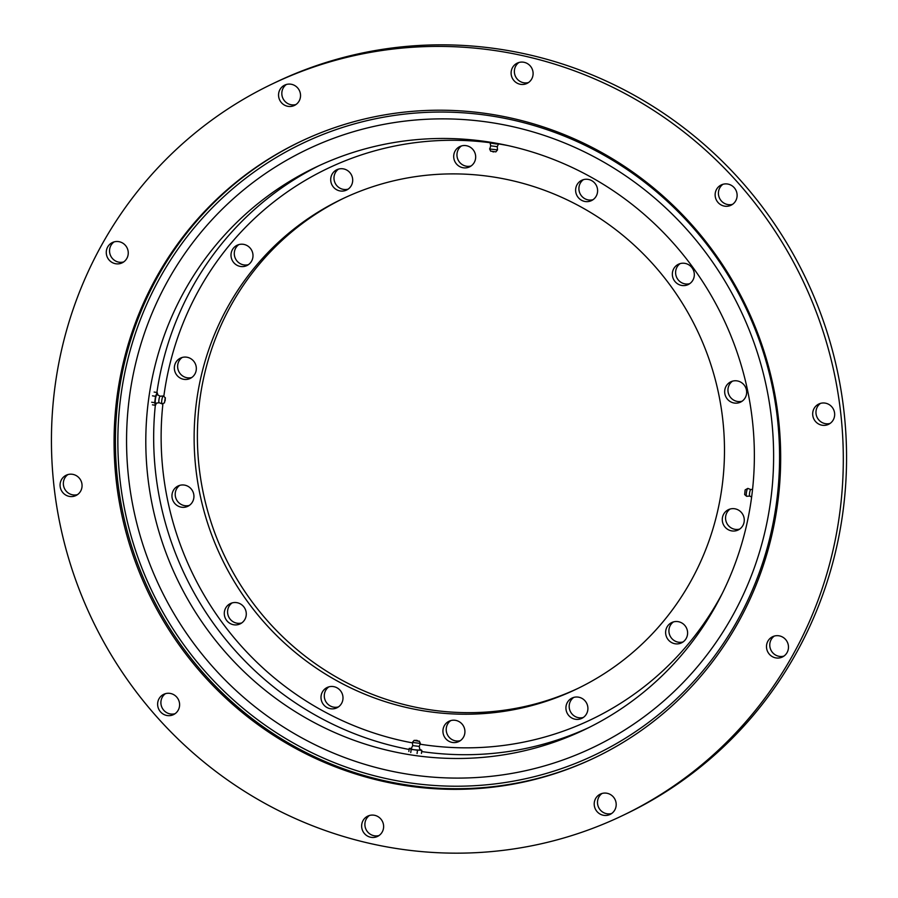 <?xml version="1.0" encoding="UTF-8"?>
<svg xmlns="http://www.w3.org/2000/svg" width="898" height="898" viewBox="0 0 898 898"><rect width="100%" height="100%" fill="white"/><g stroke="black" fill="none" stroke-linecap="round" stroke-linejoin="round"><path stroke-width="1.35" d="M458.508 741.692A11.27 10.933 -115.6 0 0 463.862 726.819A11.27 10.933 -115.6 0 0 449.056 721.24A11.27 10.933 -115.6 0 0 443.994 735.978A11.27 10.933 -115.6 0 0 458.508 741.692M336.582 707.961A11.27 10.933 -115.6 0 0 341.936 693.088A11.27 10.933 -115.6 0 0 327.13 687.509A11.27 10.933 -115.6 0 0 322.068 702.247A11.27 10.933 -115.6 0 0 336.582 707.961M239.867 624.009A11.27 10.933 -115.6 0 0 245.221 609.136A11.27 10.933 -115.6 0 0 230.416 603.557A11.27 10.933 -115.6 0 0 225.353 618.295A11.27 10.933 -115.6 0 0 239.867 624.009M187.525 506.438A11.27 10.933 -115.6 0 0 192.879 491.576A11.27 10.933 -115.6 0 0 178.073 485.998A11.27 10.933 -115.6 0 0 173.022 500.736A11.27 10.933 -115.6 0 0 187.525 506.438M189.927 378.563A11.27 10.933 -115.6 0 0 195.27 363.69A11.27 10.933 -115.6 0 0 180.476 358.111A11.27 10.933 -115.6 0 0 175.413 372.85A11.27 10.933 -115.6 0 0 189.927 378.563M246.58 265.696A11.27 10.933 -115.6 0 0 251.934 250.823A11.27 10.933 -115.6 0 0 237.128 245.244A11.27 10.933 -115.6 0 0 232.066 259.982A11.27 10.933 -115.6 0 0 246.58 265.696M346.28 190.196A11.27 10.933 -115.6 0 0 351.634 175.323A11.27 10.933 -115.6 0 0 336.829 169.744A11.27 10.933 -115.6 0 0 331.766 184.483A11.27 10.933 -115.6 0 0 346.28 190.196M469.272 167.006A11.27 10.933 -115.6 0 0 474.615 152.144A11.27 10.933 -115.6 0 0 459.821 146.565A11.27 10.933 -115.6 0 0 454.758 161.303A11.27 10.933 -115.6 0 0 469.272 167.006M591.198 200.737A11.27 10.933 -115.6 0 0 596.541 185.864A11.27 10.933 -115.6 0 0 581.747 180.285A11.27 10.933 -115.6 0 0 576.684 195.023A11.27 10.933 -115.6 0 0 591.198 200.737M687.913 284.7A11.27 10.933 -115.6 0 0 693.256 269.827A11.27 10.933 -115.6 0 0 678.461 264.248A11.27 10.933 -115.6 0 0 673.399 278.986A11.27 10.933 -115.6 0 0 687.913 284.7M740.255 402.259A11.27 10.933 -115.6 0 0 745.598 387.386A11.27 10.933 -115.6 0 0 730.792 381.807A11.27 10.933 -115.6 0 0 725.741 396.546A11.27 10.933 -115.6 0 0 740.255 402.259M737.853 530.134A11.27 10.933 -115.6 0 0 743.207 515.261A11.27 10.933 -115.6 0 0 728.401 509.682A11.27 10.933 -115.6 0 0 723.339 524.421A11.27 10.933 -115.6 0 0 737.853 530.134M681.2 643.002A11.27 10.933 -115.6 0 0 686.543 628.129A11.27 10.933 -115.6 0 0 671.749 622.55A11.27 10.933 -115.6 0 0 666.686 637.288A11.27 10.933 -115.6 0 0 681.2 643.002M581.5 718.501A11.27 10.933 -115.6 0 0 586.843 703.628A11.27 10.933 -115.6 0 0 572.048 698.049A11.27 10.933 -115.6 0 0 566.986 712.788A11.27 10.933 -115.6 0 0 581.5 718.501M578.368 688.205A271.634 263.675 64.4 0 1 573.047 690.641A271.634 263.675 64.4 0 1 223.512 553.763A271.634 263.675 64.4 0 1 343.496 198.346M348.828 195.91A271.634 263.675 64.4 0 1 698.745 333.629A271.634 263.675 64.4 0 1 576.74 688.99A271.634 263.675 64.4 0 1 569.792 692.201A271.634 263.675 64.4 0 1 219.864 554.481A271.634 263.675 64.4 0 1 341.869 199.12A271.634 263.675 64.4 0 1 348.828 195.91M323.314 163.739A311.696 302.559 64.4 0 1 724.832 321.765A311.696 302.559 64.4 0 1 584.845 729.535A311.696 302.559 64.4 0 1 576.864 733.217A311.696 302.559 64.4 0 1 175.334 575.191A311.696 302.559 64.4 0 1 315.333 167.421A311.696 302.559 64.4 0 1 323.314 163.739M460.36 740.637A11.27 10.933 64.4 0 1 450.751 720.6M338.434 706.906A11.27 10.933 64.4 0 1 328.825 686.869M241.719 622.954A11.27 10.933 64.4 0 1 232.111 602.917M189.377 505.394A11.27 10.933 64.4 0 1 179.768 485.347M191.779 377.508A11.27 10.933 64.4 0 1 182.171 357.471M248.432 264.641A11.27 10.933 64.4 0 1 238.823 244.604M348.132 189.141A11.27 10.933 64.4 0 1 338.524 169.105M471.124 165.962A11.27 10.933 64.4 0 1 461.516 145.914M593.05 199.682A11.27 10.933 64.4 0 1 583.442 179.645M689.754 283.645A11.27 10.933 64.4 0 1 680.145 263.608M742.096 401.204A11.27 10.933 64.4 0 1 732.487 381.167M739.705 529.079A11.27 10.933 64.4 0 1 730.096 509.043M683.041 641.947A11.27 10.933 64.4 0 1 673.444 621.91M583.352 717.457A11.27 10.933 64.4 0 1 573.743 697.409M368.057 815.99A11.27 10.933 64.4 0 1 382.57 821.704A11.27 10.933 64.4 0 1 377.216 836.566A11.27 10.933 64.4 0 1 362.702 830.863A11.27 10.933 64.4 0 1 368.057 815.99M164.031 694.176A11.27 10.933 64.4 0 1 178.545 699.89A11.27 10.933 64.4 0 1 173.202 714.763A11.27 10.933 64.4 0 1 158.688 709.05A11.27 10.933 64.4 0 1 164.031 694.176M66.486 475.087A11.27 10.933 64.4 0 1 81 480.8A11.27 10.933 64.4 0 1 75.657 495.674A11.27 10.933 64.4 0 1 61.143 489.96A11.27 10.933 64.4 0 1 66.486 475.087M112.677 242.404A11.27 10.933 64.4 0 1 127.19 248.117A11.27 10.933 64.4 0 1 121.836 262.991A11.27 10.933 64.4 0 1 107.333 257.277A11.27 10.933 64.4 0 1 112.677 242.404M284.958 84.996A11.27 10.933 64.4 0 1 299.472 90.709A11.27 10.933 64.4 0 1 294.129 105.582A11.27 10.933 64.4 0 1 279.615 99.869A11.27 10.933 64.4 0 1 284.958 84.996M517.529 62.995A11.27 10.933 64.4 0 1 532.043 68.697A11.27 10.933 64.4 0 1 526.688 83.57A11.27 10.933 64.4 0 1 512.174 77.857A11.27 10.933 64.4 0 1 517.529 62.995M721.543 184.797A11.27 10.933 64.4 0 1 736.057 190.511A11.27 10.933 64.4 0 1 730.714 205.384A11.27 10.933 64.4 0 1 716.2 199.67A11.27 10.933 64.4 0 1 721.543 184.797M819.088 403.887A11.27 10.933 64.4 0 1 833.602 409.6A11.27 10.933 64.4 0 1 828.259 424.473A11.27 10.933 64.4 0 1 813.745 418.76A11.27 10.933 64.4 0 1 819.088 403.887M772.909 636.57A11.27 10.933 64.4 0 1 787.411 642.283A11.27 10.933 64.4 0 1 782.068 657.156A11.27 10.933 64.4 0 1 767.554 651.443A11.27 10.933 64.4 0 1 772.909 636.57M600.616 793.978A11.27 10.933 64.4 0 1 615.13 799.691A11.27 10.933 64.4 0 1 609.787 814.565A11.27 10.933 64.4 0 1 595.273 808.851A11.27 10.933 64.4 0 1 600.616 793.978M612.335 820.289A405.582 393.694 64.4 0 1 89.867 614.659A405.582 393.694 64.4 0 1 272.027 84.064A405.582 393.694 64.4 0 1 282.41 79.282A405.582 393.694 64.4 0 1 804.877 284.902A405.582 393.694 64.4 0 1 622.718 815.496A405.582 393.694 64.4 0 1 612.335 820.289M272.027 84.064L275.282 82.504A405.582 393.694 64.4 0 1 285.665 77.711A405.582 393.694 64.4 0 1 808.133 283.341A405.582 393.694 64.4 0 1 625.973 813.936L622.718 815.496M595.655 757.328A341.42 331.418 64.4 0 1 587.584 761.033A341.42 331.418 64.4 0 1 147.923 588.28A341.42 331.418 64.4 0 1 300.437 141.592M308.508 137.888A341.42 331.418 64.4 0 1 748.326 310.989A341.42 331.418 64.4 0 1 594.981 757.643A341.42 331.418 64.4 0 1 586.237 761.672A341.42 331.418 64.4 0 1 146.419 588.572A341.42 331.418 64.4 0 1 299.764 141.918A341.42 331.418 64.4 0 1 308.508 137.888M379.068 835.522A11.27 10.933 64.4 0 1 369.46 815.474M175.043 713.708A11.27 10.933 64.4 0 1 165.434 693.671M77.497 494.618A11.27 10.933 64.4 0 1 67.889 474.582M123.688 261.935A11.27 10.933 64.4 0 1 114.08 241.899M295.97 104.527A11.27 10.933 64.4 0 1 286.361 84.491M528.54 82.526A11.27 10.933 64.4 0 1 518.932 62.478M732.566 204.329A11.27 10.933 64.4 0 1 722.957 184.292M830.111 423.418A11.27 10.933 64.4 0 1 820.503 403.382M783.92 656.101A11.27 10.933 64.4 0 1 774.312 636.065M611.639 813.509A11.27 10.933 64.4 0 1 602.03 793.473M147.934 582.432A338.916 328.982 64.4 0 1 310.865 139.527A338.916 328.982 64.4 0 1 749.493 315.838A338.916 328.982 64.4 0 1 586.562 758.743A338.916 328.982 64.4 0 1 147.934 582.432M155.971 578.817A331.407 321.697 64.4 0 1 315.288 145.734A331.407 321.697 64.4 0 1 744.206 318.139A331.407 321.697 64.4 0 1 584.879 751.233A331.407 321.697 64.4 0 1 155.971 578.817M750.885 489.612A3.3 0.662 99 0 0 750.75 489.567A3.3 0.662 99 0 0 750.279 490.185A3.3 0.662 99 0 0 749.504 493.687A3.3 0.662 99 0 0 749.718 496.078A3.3 0.662 99 0 0 749.864 496.066L746.62 496.291A3.996 0.797 99 0 1 746.552 496.257A3.996 0.797 99 0 1 746.339 493.271A3.996 0.797 99 0 1 747.282 489.152A3.996 0.797 99 0 1 747.787 488.422A3.996 0.797 99 0 1 747.866 488.4L750.885 489.612M747.787 488.422L745.138 489.915L744.655 494.574L746.552 496.257M411.419 748.337L409.241 748.382L411.172 749.471L410.768 752.546M409.241 748.382L408.848 751.458M412.71 745.609L419.254 746.406L419.871 749.92A4.367 0.584 -172.6 0 1 418.726 750.189A4.367 0.584 -172.6 0 1 413.843 749.707A4.367 0.584 -172.6 0 1 411.217 748.786L412.71 745.609L412.429 742.388L414.068 740.401L416.313 740.367M411.172 749.471L421.836 750.369L419.759 749.269M419.231 746.463L420.343 743.443L412.418 742.41M417.099 740.468L418.58 741.254L414.068 740.401M417.413 740.749L415.561 740.603A1.875 1.875 0 0 1 417.761 740.884M417.469 750.459L417.065 753.534M421.836 750.369L421.431 753.444M157.936 395.064L157.161 392.527L155.522 396.31L152.492 395.838M157.161 392.527L154.13 392.056M159.114 402.731L155.702 403.236A4.367 0.876 -81 0 1 155.376 402.865A4.367 0.876 -81 0 1 155.635 397.825A4.367 0.876 -81 0 1 157.06 394.626L160.147 396.164M155.522 396.31L154.692 402.708L155.5 405.312L156.443 403.123M159.182 402.719A3.3 0.662 -81 0 1 159.058 402.663A3.3 0.662 -81 0 1 158.935 402.439A3.3 0.662 -81 0 1 159.069 398.959A3.3 0.662 -81 0 1 160.08 396.209A3.3 0.662 -81 0 1 160.214 396.198M164.469 402.854L162.145 403.864A3.996 0.797 -81 0 1 162.067 403.876A3.996 0.797 -81 0 1 161.786 403.539A3.996 0.797 -81 0 1 162.022 398.97A3.996 0.797 -81 0 1 163.324 395.984A3.996 0.797 -81 0 1 163.38 396.029L165.389 397.893L164.469 402.854L165.277 397.702M164.951 400.721L165.041 399.206A1.875 1.875 0 0 1 164.704 401.35M154.692 402.708L151.661 402.225M155.5 405.312L152.469 404.841M499.872 143.916L496.325 143.983L496.414 143.265M496.325 143.983L490.027 142.984L488.108 141.884M490.701 145.813L497.223 146.666L497.526 149.865L489.769 149.012L490.701 145.813M490.712 151.122L495.876 151.874L497.503 149.887M490.027 142.984L490.128 142.198M588.762 727.627A311.696 302.559 64.4 0 1 584.721 729.445A311.696 302.559 64.4 0 1 421.678 751.559M420.309 744.229A305.432 296.486 -115.6 0 0 583.532 723.081A305.432 296.486 -115.6 0 0 722.43 593.151M507.819 145.555A305.432 296.486 -115.6 0 0 498.603 143.938M489.365 142.614A305.432 296.486 -115.6 0 0 335.077 165.041A305.432 296.486 -115.6 0 0 163.818 396.411M409.106 749.46A311.696 302.559 64.4 0 1 155.32 405.29M156.903 392.493A311.696 302.559 64.4 0 1 319.273 165.569M162.953 403.505A305.432 296.486 -115.6 0 0 412.294 742.848M750.75 489.567L752.569 489.287M749.718 496.078L751.637 497.032M419.265 741.075L420.331 743.409M159.058 402.663L162.067 403.876M160.08 396.209L163.324 395.984M490.678 145.869L490.173 143.007M490.678 151.201L489.601 148.866M492.845 151.807A1.875 1.875 0 0 0 493.619 151.908M497.223 146.722L498.513 143.938"/></g></svg>
